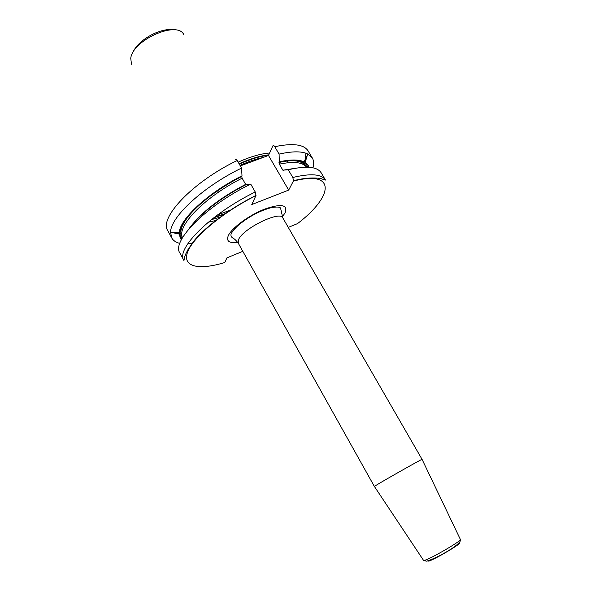 <?xml version="1.0" encoding="UTF-8"?>
<svg xmlns="http://www.w3.org/2000/svg" width="591" height="591" viewBox="0 0 591 591"><rect width="100%" height="100%" fill="white"/><g stroke="black" fill="none" stroke-linecap="round" stroke-linejoin="round"><path stroke-width="0.89" d="M308.975 167.275C308.288 164.926 306.648 163.116 304.055 161.845C298.861 159.378 290.609 159.363 279.307 161.801L279.344 164.15L282.875 170.193L283.865 170.6L284.131 170.053L288.275 169.765L292.811 177.485L293.528 180.75L288.681 190.095L251.781 204.545L256.021 195.377L255.253 191.994L250.732 184.096L246.831 184.266C221.891 196.803 198.487 215.013 189.083 228.702M298.787 222.6L297.532 223.605L288.282 227.395M224.196 262.685L224.772 262.515L226.937 257.868L242.82 251.315M312.92 167.8C314.057 163.906 313.858 160.626 312.321 157.974L308.155 150.986C303.988 144.359 292.848 142.933 274.749 146.701C273.936 145.46 273.286 145.201 272.813 145.94L268.484 155.463L288.681 190.095M274.749 146.701L279.092 154.096L279.307 161.801M241.52 186.534L241.741 186.926M268.484 155.463L240.315 165.916M235.366 159.696C235.787 158.964 236.407 159.238 237.213 160.508L241.549 168.073L242.007 175.83C208.106 192.673 179.561 219.327 179.243 232.751L180.189 238.077L182.183 236.947C174.035 224.514 204.722 195.385 241.741 176.48L242.125 178.194L245.657 184.37C221.861 196.906 204.154 210.189 192.54 224.225M241.741 176.48L242.007 175.83M250.732 184.096C206.082 205.757 171.242 241.357 179.878 253.014L183.919 260.476C175.446 249.143 210.551 213.787 255.253 191.994M292.811 177.485C310.785 173.193 321.681 174.049 325.478 180.056L321.135 172.764C317.241 166.603 306.286 165.598 288.275 169.765M188.603 249.779L187.968 249.446M284.131 170.053L295.544 168.221M182.279 237.117L182.612 237.538M182.264 238.143L180.454 238.528L181.393 239.754M188.137 243.204L192.282 243.765M241.549 168.073C203.208 186.593 170.489 217.096 170.57 232.137L171.686 237.87C173.178 240.544 175.889 242.391 179.819 243.411M180.454 238.528L180.189 238.077M312.321 157.974L307.97 154.088C302.031 151.104 292.405 151.111 279.092 154.096M217.569 214.91L228.828 210.706M238.158 162.156C250.333 156.704 260.808 153.66 269.585 153.025M423.518 560.349L374.384 486.437L376.142 485.285C384.231 480.254 422.454 458.682 422.04 459.362L422.055 459.384M299.881 161.712L297.221 161.136M297.532 223.605C333.45 196.308 336.737 169.839 293.409 181.082M255.94 195.628C222.475 212.354 192.732 237.479 187.539 252.224C182.131 267.088 199.189 270.382 224.772 262.515M282.276 216.875L284.988 213.033C288.245 204.626 281.412 203.341 264.487 209.17C248.826 215.316 231.473 228.178 228.207 235.868C226.19 241.313 229.338 243.433 237.663 242.221M289.139 169.551L287.728 169.802M282.875 170.193L294.067 168.487M242.125 178.194C205.129 196.677 176.591 226.131 182.434 237.264M306.515 167.194C302.814 162.207 293.757 161.195 279.344 164.15M191.521 243.241L192.548 243.396M181.082 237.589C173.495 226.759 202.92 195.673 241.778 176.377M279.033 162.355C295.566 159.009 305.192 160.634 307.911 167.223M192.688 243.204L191.75 243.123M237.213 160.508C192.762 181.799 158.691 218.109 167.814 230.712L171.686 237.87M181.939 237.36L182.523 237.397M306.382 167.009L307.084 165.62M181.865 233.903L180.122 233.696M179.199 233.548L175.158 232.462M305.894 153.209L304.771 162.215M304.424 163.086L303.7 164.69M287.425 160.929L288.26 162.702M287.876 169.211L287.669 169.802M208.15 222.29L216.262 220.377M240.012 165.384C248.309 161.639 255.962 159.009 262.973 157.501M211.401 219.638L220.775 216.986M213.839 217.724L224.639 214.223M239.289 164.128C250.436 159.127 260.203 156.172 268.58 155.248M239.089 163.773C250.421 158.691 260.313 155.721 268.757 154.849M214.518 217.207L225.806 213.417M131.498 64.279L130.751 58.339C132.465 40.136 177.263 20.293 183.794 34.573M427.426 560.985L428.852 561.125C436.084 558.805 464.024 542.028 458.919 543.092M282.771 217.843L280.651 208.446C280.37 206.939 277.312 206.651 271.468 207.589C265.1 209.325 259.294 211.659 254.041 214.592C248.752 217.355 243.329 221.064 237.781 225.725C232.92 230.483 230.638 233.689 230.941 235.329L231.258 236.503C232.928 239.03 233.46 237.035 238.239 243.145L238.542 239.636C242.761 228.628 280.245 210.27 282.771 217.843L422.063 459.362L460.419 539.524C462.384 544.208 434.946 559.219 426.451 561.162L423.584 560.445L425.306 560.105C432.546 557.771 461.519 540.765 460.419 539.524L460.367 539.413M293.528 180.75C310.334 176.088 322.361 178.704 321.829 178.933L325.478 180.056M256.021 195.377C230.749 208.047 206.606 225.851 194.594 240.131C182.294 256.479 184.776 259.117 183.919 260.476M306.544 167.194L306.153 166.522C302.311 160.538 293.262 159.201 278.989 162.495M179.243 232.751L170.57 232.137M304.055 161.845L307.97 154.088M181.865 234.272L180.144 234.132M179.191 234.021C174.072 233.186 174.951 233.12 172.158 232.248M304.025 164.882L304.786 163.323M305.17 162.459L307.254 155.507M287.507 169.27L287.329 169.824M216.424 220.244L215.878 220.399M132.281 53.803C137.407 39.464 161.624 27.097 174.389 29.882M217.569 190.671L218.441 192.223M221.92 198.413L222.127 198.79M243.027 164.054L243.433 164.756M180.366 238.476L182.486 237.338M238.239 243.145L374.376 486.459M301.949 162.488L302.37 162.266"/></g></svg>
